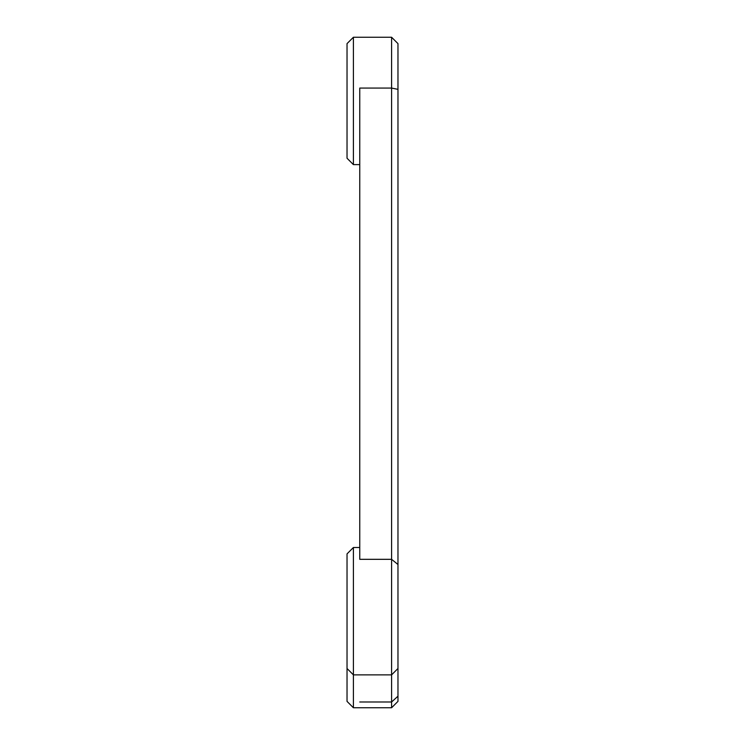 <?xml version="1.0" encoding="UTF-8"?>
<svg xmlns="http://www.w3.org/2000/svg" width="745" height="745" viewBox="0 0 745 745"><rect width="100%" height="100%" fill="white"/><g stroke="black" fill="none" stroke-linecap="round" stroke-linejoin="round"><path stroke-width="1.12" d="M391.6 707.75L397.97 701.38L397.97 43.62L391.6 37.25L391.6 707.75L353.4 707.75L353.4 547.51L359.76 547.51M353.4 547.51L347.03 553.88L347.03 701.38L353.4 707.75M347.03 43.62L347.03 158.238L353.4 164.608L353.4 37.25L347.03 43.62M397.97 564.505L391.6 559.318L359.76 559.318L359.76 88.068L391.6 88.068L397.97 89.353M397.97 696.202L391.6 701.995L359.76 701.995M397.97 668.498L391.6 674.868L353.4 674.868L347.03 668.498M391.6 37.25L353.4 37.25M359.76 164.608L353.4 164.608"/></g></svg>

